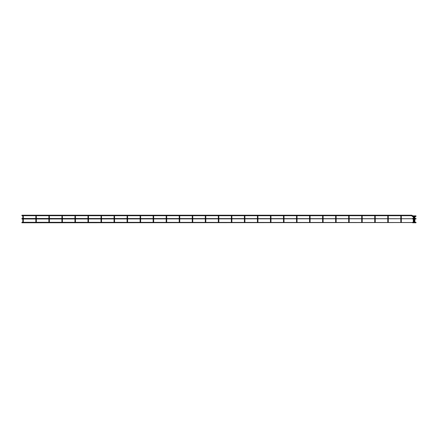 <?xml version="1.0" encoding="UTF-8"?>
<svg xmlns="http://www.w3.org/2000/svg" width="438" height="438" viewBox="0 0 438 438"><rect width="100%" height="100%" fill="white"/><g stroke="black" fill="none" stroke-linecap="round" stroke-linejoin="round"><path stroke-width="0.66" d="M413.308 216.131L412.027 215.37A0.509 0.509 0 0 0 411.671 215.222L21.9 215.222L21.9 215.715L22.88 215.715L23.061 216.131L23.241 215.715L35.916 215.715L36.097 216.131L36.277 215.715L48.947 215.715L49.127 216.131L49.308 215.715L61.982 215.715L62.163 216.131L62.344 215.715L75.018 215.715L75.199 216.131L75.38 215.715L88.054 215.715L88.235 216.131L88.41 215.715L101.085 215.715L101.266 216.131L101.446 215.715L114.121 215.715L114.302 216.131L114.482 215.715L127.157 215.715L127.338 216.131L127.518 215.715L140.187 215.715L140.368 216.131L140.549 215.715L153.223 215.715L153.404 216.131L153.585 215.715L166.259 215.715L166.44 216.131L166.621 215.715L179.295 215.715L179.476 216.131L179.657 215.715L192.326 215.715L192.506 216.131L192.687 215.715L205.362 215.715L205.542 216.131L205.723 215.715L218.398 215.715L218.578 216.131L218.759 215.715L231.434 215.715L231.609 216.131L231.79 215.715L244.464 215.715L244.645 216.131L244.826 215.715L257.5 215.715L257.681 216.131L257.862 215.715L270.536 215.715L270.717 216.131L270.898 215.715L283.567 215.715L283.747 216.131L283.928 215.715L296.603 215.715L296.783 216.131L296.964 215.715L309.639 215.715L309.819 216.131L310 215.715L322.675 215.715L322.855 216.131L323.036 215.715L335.705 215.715L335.886 216.131L336.066 215.715L348.741 215.715L348.922 216.131L349.102 215.715L361.777 215.715L361.958 216.131L362.138 215.715L374.808 215.715L374.988 216.131L375.169 215.715L387.844 215.715L388.024 216.131L388.205 215.715L400.88 215.715L401.06 216.131L401.241 215.715L411.671 215.715L412.437 216.481A0.509 0.509 0 0 0 412.799 216.629L413.308 216.629M401.06 216.131L401.307 215.885L400.814 215.885L401.307 215.885L400.814 215.885L400.814 216.394L400.814 215.885M388.024 216.131L388.024 215.638L387.778 215.885L388.271 215.885L387.778 215.885L387.778 216.394L387.778 215.885M374.742 218.491L374.742 215.885L375.24 215.885L374.742 215.885L375.24 215.885L375.24 216.394L374.742 216.394L375.24 216.394L375.24 215.885M361.711 218.491L361.711 215.885L362.204 215.885L361.711 215.885L362.204 215.885L362.204 216.394L361.711 216.394L362.204 216.394L362.204 215.885M348.675 218.491L348.675 215.885L349.168 215.885L348.675 215.885L349.168 215.885L349.168 216.394L348.675 216.394L349.168 216.394L349.168 215.885M335.639 218.491L335.639 215.885L336.138 215.885L335.639 215.885L336.138 215.885L336.138 216.394L335.639 216.394L336.138 216.394L336.138 215.885M322.603 218.491L322.603 215.885L323.102 215.885L322.603 215.885L323.102 215.885L323.102 216.394L322.603 216.394L323.102 216.394L323.102 215.885M309.573 218.491L309.573 215.885L310.066 215.885L309.573 215.885L310.066 215.885L310.066 216.394L309.573 216.394L310.066 216.394L310.066 215.885M296.537 218.491L296.537 215.885L297.03 215.885L296.537 215.885L297.03 215.885L297.03 216.394L296.537 216.394L297.03 216.394L297.03 215.885M283.501 218.491L283.501 215.885L283.999 215.885L283.501 215.885L283.999 215.885L283.999 216.394L283.501 216.394L283.999 216.394L283.999 215.885M270.717 216.131L270.717 215.638L270.465 215.885L270.963 215.885L270.465 215.885L270.465 216.394L270.465 215.885M257.681 216.131L257.927 215.885L257.435 215.885L257.927 215.885L257.435 215.885L257.435 216.394L257.435 215.885M244.645 216.131L244.891 215.885L244.399 215.885L244.891 215.885L244.399 215.885L244.399 216.394L244.399 215.885M231.609 216.131L231.861 215.885L231.363 215.885L231.861 215.885L231.363 215.885L231.363 216.394L231.363 215.885M218.578 216.131L218.578 215.638L218.332 215.885L218.825 215.885L218.332 215.885L218.332 216.394L218.332 215.885M205.542 216.131L205.789 215.885L205.296 215.885L205.789 215.885L205.296 215.885L205.296 216.394L205.296 215.885M192.506 216.131L192.758 215.885L192.26 215.885L192.758 215.885L192.26 215.885L192.26 216.394L192.26 215.885M179.476 216.131L179.476 215.638L179.224 215.885L179.722 215.885L179.224 215.885L179.224 216.394L179.224 215.885M166.44 216.131L166.686 215.885L166.194 215.885L166.686 215.885L166.194 215.885L166.194 216.394L166.194 215.885M153.404 216.131L153.65 215.885L153.158 215.885L153.65 215.885L153.158 215.885L153.158 216.394L153.158 215.885M140.368 215.638L140.368 216.131L140.368 215.638M127.338 215.638L127.338 216.131L127.338 215.638M114.302 215.638L114.302 216.131L114.302 215.638M101.266 215.638L101.266 216.131L101.266 215.638M88.235 215.638L88.235 216.131L88.235 215.638M75.199 215.638L75.199 216.131L75.199 215.638M62.163 215.638L62.163 216.131L62.163 215.638M49.127 215.638L49.127 216.131L49.127 215.638M36.097 215.638L36.097 216.131L36.097 215.638M23.061 215.638L23.061 216.131L23.061 215.638M413.8 216.629L414.386 216.629M413.8 216.131L414.386 216.131M414.885 216.131L415.75 215.781L416.1 216.131L415.75 216.481A0.509 0.509 0 0 1 415.394 216.629L414.885 216.629M412.027 215.37L411.676 215.72L411.671 215.222M416.1 218.737L415.75 218.737L416.1 218.737M416.1 222.531L415.75 222.531L416.1 222.531M414.813 216.131L414.633 215.715L414.452 216.131M414.633 215.715L414.633 216.213L414.633 215.715M413.735 216.131L413.554 215.715L413.373 216.131M413.554 215.715L413.554 216.213L413.554 215.715M412.799 216.629L412.799 216.131L412.437 216.481M415.75 216.481L415.399 216.131L415.394 216.629M21.9 218.491L412.788 218.737L21.9 218.989M414.885 218.491L415.574 218.491L415.574 218.989L414.885 218.989M21.9 222.285L412.788 222.531L21.9 222.778M414.885 222.285L415.574 222.285L415.574 222.778L414.885 222.778L414.885 216.471L414.386 216.471L414.885 216.471L414.885 215.961M401.307 216.394L401.307 218.491M401.307 218.989L401.307 222.285M400.814 216.394L400.814 218.491M400.814 218.989L400.814 222.285M388.271 216.394L388.271 218.491M388.271 218.989L388.271 222.285M387.778 216.394L387.778 218.491M387.778 218.989L387.778 222.285M375.24 216.394L375.24 218.491M375.24 218.989L375.24 222.285M374.742 218.989L374.742 222.285M362.204 216.394L362.204 218.491M362.204 218.989L362.204 222.285M361.711 218.989L361.711 222.285M349.168 216.394L349.168 218.491M349.168 218.989L349.168 222.285M348.675 218.989L348.675 222.285M336.138 216.394L336.138 218.491M336.138 218.989L336.138 222.285M335.639 218.989L335.639 222.285M323.102 216.394L323.102 218.491M323.102 218.989L323.102 222.285M322.603 218.989L322.603 222.285M310.066 216.394L310.066 218.491M310.066 218.989L310.066 222.285M309.573 218.989L309.573 222.285M297.03 216.394L297.03 218.491M297.03 218.989L297.03 222.285M296.537 218.989L296.537 222.285M283.999 222.285L283.999 218.989L283.999 222.285M283.999 218.491L283.999 216.394L283.999 218.491M283.501 218.989L283.501 222.285M270.963 216.394L270.963 218.491M270.963 218.989L270.963 222.285M270.465 216.394L270.465 218.491M270.465 218.989L270.465 222.285M257.927 216.394L257.927 218.491M257.927 218.989L257.927 222.285M257.435 216.394L257.435 218.491M257.435 218.989L257.435 222.285M244.891 222.285L244.891 218.989L244.891 222.285M244.891 218.491L244.891 215.885L244.891 218.491M244.399 216.394L244.399 218.491M244.399 218.989L244.399 222.285M231.861 222.285L231.861 218.989L231.861 222.285M231.861 218.491L231.861 215.885L231.861 218.491M231.363 216.394L231.363 218.491M231.363 218.989L231.363 222.285M218.825 216.394L218.825 218.491M218.825 218.989L218.825 222.285M218.332 216.394L218.332 218.491M218.332 218.989L218.332 222.285M205.789 216.394L205.789 218.491M205.789 218.989L205.789 222.285M205.296 216.394L205.296 218.491M205.296 218.989L205.296 222.285M192.758 216.394L192.758 218.491M192.758 218.989L192.758 222.285M192.26 216.394L192.26 218.491M192.26 218.989L192.26 222.285M179.722 216.394L179.722 218.491M179.722 218.989L179.722 222.285M179.224 216.394L179.224 218.491M179.224 218.989L179.224 222.285M166.686 216.394L166.686 218.491M166.686 218.989L166.686 222.285M166.194 216.394L166.194 218.491M166.194 218.989L166.194 222.285M153.65 216.394L153.65 218.491M153.65 218.989L153.65 222.285M153.158 216.394L153.158 218.491M153.158 218.989L153.158 222.285M140.122 216.394L140.122 218.491M140.62 216.394L140.62 218.491M140.62 218.989L140.62 222.285M140.122 218.989L140.122 222.285M127.086 216.394L127.086 218.491M127.584 216.394L127.584 218.491M127.584 218.989L127.584 222.285M127.086 218.989L127.086 222.285M114.055 216.394L114.055 218.491M114.548 216.394L114.548 218.491M114.548 218.989L114.548 222.285M114.055 218.989L114.055 222.285M101.019 216.394L101.019 218.491M101.512 216.394L101.512 218.491M101.512 218.989L101.512 222.285M101.019 218.989L101.019 222.285M87.983 216.394L87.983 218.491M88.481 216.394L88.481 218.491M88.481 218.989L88.481 222.285M87.983 218.989L87.983 222.285M74.953 216.394L74.953 218.491M75.446 216.394L75.446 218.491M75.446 218.989L75.446 222.285M74.953 218.989L74.953 222.285M61.917 216.394L61.917 218.491M62.41 216.394L62.41 218.491M62.41 218.989L62.41 222.285M61.917 218.989L61.917 222.285M48.881 216.394L48.881 218.491M49.379 216.394L49.379 218.491M49.379 218.989L49.379 222.285M48.881 218.989L48.881 222.285M35.845 222.285L35.845 218.989L35.845 222.285M35.845 218.491L35.845 215.885L35.845 218.491M36.343 216.394L36.343 218.491M36.343 218.989L36.343 222.285M22.814 222.285L22.814 218.989L22.814 222.285M22.814 218.491L22.814 215.885L22.814 218.491M23.307 216.394L23.307 218.491M23.307 218.989L23.307 222.285M413.308 218.491L412.612 218.491M413.308 218.989L412.612 218.989M413.8 218.989L414.386 218.989M413.8 218.491L414.386 218.491M415.574 218.491L415.925 218.491M415.574 218.989L415.925 218.989M413.308 222.285L412.612 222.285M413.308 215.961L413.308 222.778L412.612 222.778M413.8 215.961L413.8 222.778L414.386 222.778L414.386 215.961M413.8 222.285L414.386 222.285M415.574 222.285L415.925 222.285M415.574 222.778L415.925 222.778"/></g></svg>
